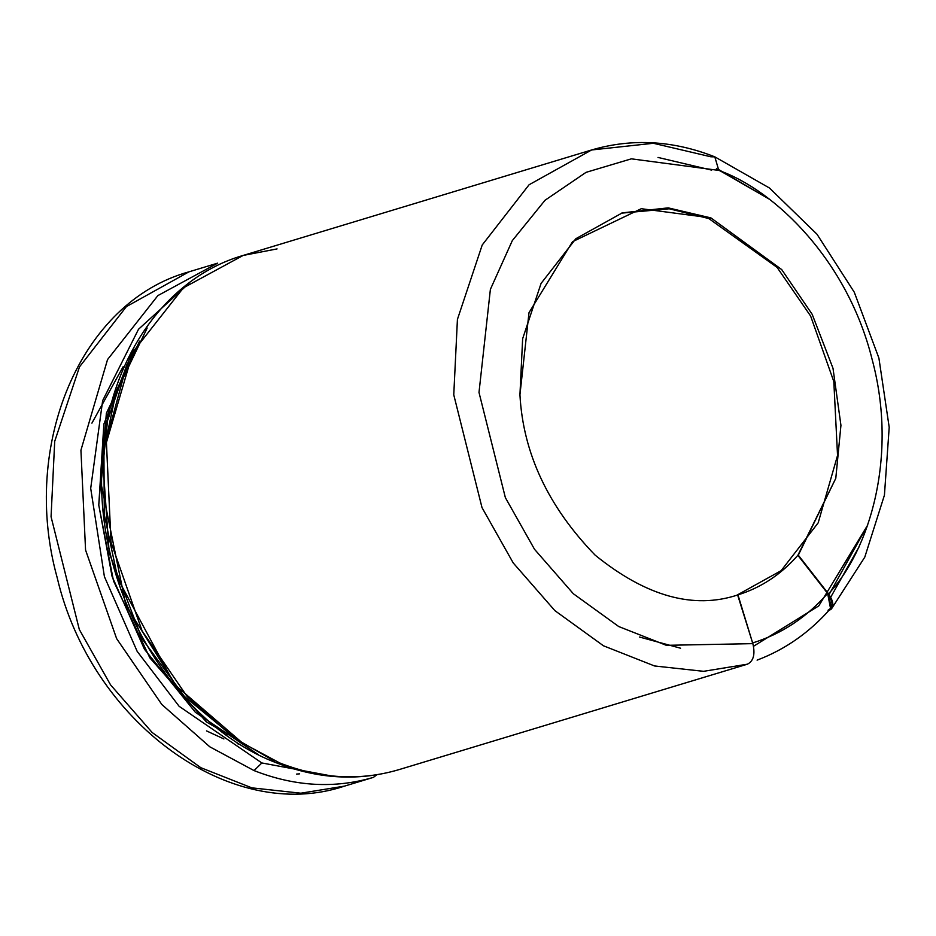 <?xml version="1.0" encoding="UTF-8"?>
<svg xmlns="http://www.w3.org/2000/svg" width="936" height="936" viewBox="0 0 936 936"><rect width="100%" height="100%" fill="white"/><g stroke="black" fill="none" stroke-linecap="round" stroke-linejoin="round"><path stroke-width="1.4" d="M217.667 263.145L157.868 295.601L107.535 359.576L80.929 450.228L85.562 550.04L116.626 638.633L161.823 704.492L209.839 746.834L254.054 770.585L261.858 762.957L179.127 706.306L137.171 651.374L104.399 576.611L90.698 488.358L102.656 400.62L138.528 329.238L189.002 283.374L138.528 329.238L102.656 400.62L90.698 488.358L104.399 576.611L137.171 651.374L179.127 706.306L261.858 762.957L334.866 776.587L261.858 762.957L254.054 770.585L209.828 746.834L161.823 704.492L116.626 638.633L85.562 550.029L80.929 450.216L107.546 359.564L157.88 295.589L217.679 263.145L188.92 271.849L126.372 306.634L79.501 366.865L54.709 441.336L51.059 516.742L54.709 441.336L79.501 366.865L126.372 306.634L188.92 271.849C80.18 301.79 20.51 445.641 57.154 577.559C90.593 720.814 229.495 824.639 344.553 786.111L300.854 793.202L251.831 787.843L200.772 767.672L152.147 732.49L110.553 684.86L79.314 629.495L51.059 516.742L79.314 629.495L110.553 684.86L152.147 732.49L200.772 767.672L251.831 787.843L300.854 793.202L344.553 786.111L373.452 777.36C334.643 788.814 294.84 786.556 254.054 770.585C294.84 786.556 334.643 788.814 373.452 777.36L376.787 774.797L373.452 777.36L344.694 786.064L372.259 777.722M398.853 769.673C360.067 781.104 320.299 778.834 279.548 762.875C320.299 778.834 360.067 781.104 398.853 769.673L747.396 664.186C753.515 661.132 755.34 654.287 752.848 643.64C755.34 654.287 753.515 661.132 747.396 664.186L703.556 671.323L654.533 665.964L603.463 645.793L554.849 610.611L513.244 562.969L482.005 507.593L453.761 394.816L457.423 319.422L482.227 244.975L529.086 184.755L591.622 149.971L529.086 184.755L482.227 244.975L457.423 319.422L453.761 394.816L482.005 507.593L513.244 562.969L554.849 610.611L603.463 645.793L654.533 665.964L703.556 671.323L747.256 664.232L398.806 769.684C358.745 781.443 317.959 779.15 276.436 762.828C174.143 724.265 96.677 593.705 101.802 470.843C103.381 368.468 160.98 279.033 243.161 255.434L183.362 287.878L133.029 351.854L106.423 442.506L111.045 542.318L142.108 630.923L187.317 696.77L235.322 739.124L279.548 762.875L276.436 762.828L279.548 762.875L235.322 739.124L187.317 696.77L142.108 630.923L111.045 542.318L106.412 442.517L133.029 351.854L183.362 287.878L243.161 255.434L277.079 248.906M241.757 743.535L181.221 693.833L125.845 605.194L101.088 483.491L107.546 420.592L126.98 364.279L102.316 454.72L109.219 552.977L141.862 638.434L187.317 700.385M134.55 345.969L103.873 424.102L98.771 505.089L113.49 580.893L149.819 657.821L206.388 721.937L274.365 761.062M737.954 594.875L752.848 643.64L666.362 645.325L618.719 626.535L573.347 593.74L534.526 549.303L505.37 497.648L478.998 392.441L490.382 289.376L512.308 240.622L545.033 200.257L586.041 172.353L631.355 158.839L718.801 170.399L714.8 156.839L718.801 170.399L631.355 158.839L586.041 172.353L545.033 200.257L512.308 240.622L490.382 289.376L478.998 392.441L505.37 497.648L534.526 549.303L573.347 593.74L618.719 626.535L666.362 645.325L752.848 643.64L737.638 594.968C760.839 587.82 780.917 574.599 797.87 555.305L835.789 478.343L840.938 425.318L833.005 368.316L812.179 314.309L781.7 269.568L710.939 217.912L668.222 207.874L622.346 212.846L575.874 238.692L541.066 283.433L522.639 338.75L519.936 394.77C523.072 453.129 548.122 506.563 595.085 555.095C646.097 596.431 693.751 609.675 738.059 594.84C693.751 609.675 646.097 596.431 595.085 555.095C548.122 506.563 523.072 453.129 519.936 394.77L529.004 312.683L572.528 241.687L641.289 208.705L710.939 217.912L708.809 218.556L777.114 267.415L810.635 316.064L833.812 381.537L837.544 455.458L818.181 522.838L781.139 570.668L736.901 595.191L781.139 570.668L818.181 522.838L837.544 455.458L833.812 381.537L810.635 316.064L777.114 267.415L708.809 218.556L710.939 217.912L781.7 269.568L812.179 314.309L833.005 368.316L840.938 425.318L835.789 478.343L798.303 555.177L828.489 593.833C869.123 550.918 898.42 456.78 872.071 359.225C847.759 261.214 775.792 190.616 718.801 170.399C775.792 190.616 847.759 261.214 872.071 359.225C898.42 456.78 869.123 550.918 828.489 593.833L831.414 608.973L828.617 610.752M591.622 149.971L653.387 143.278L710.88 156.792L714.8 156.839C673.078 140.423 632.022 138.13 591.622 149.971L243.161 255.434M757.247 660.079L757.095 660.137C785.316 649.455 809.804 632.268 830.56 608.552L827.635 593.424C833.286 601.637 833.426 607.242 828.056 610.237M831.273 607.534L829.787 609.289M621.282 213.174L669.228 208.786L708.809 218.556M639.44 637.018L680.589 648.215M226.688 733.976L227.963 734.538M240.646 744.647L237.182 743.617M223.915 738.949L206.517 730.899M91.903 423.154L123.119 366.736M299.614 773.838L296.548 774.095M246.039 746.05L174.669 684.602L117.901 578.822L104.294 514.625L103.896 449.853L116.473 390.499L139.593 341.125M258.219 754.568L195.378 712.308L144.46 649.268L112.063 576.342L98.771 505.089L106.376 413.221L147.186 327.986M828.489 610.798C834.268 607.967 834.268 602.316 828.489 593.833L798.303 555.177L827.635 593.424C806.411 617.573 781.267 634.128 752.216 643.079C781.267 634.128 806.411 617.573 827.635 593.424L797.87 555.305C780.917 574.599 760.839 587.82 737.638 594.968L738.059 594.84M753.515 646.273L818.789 605.873L867.66 525.143L828.805 595.027M718.907 169.709L768.936 198.959L716.426 168.691M711.688 170.13L658.02 157.435M714.8 156.839L769.462 188.007L816.988 234.222L854.287 292.231L878.904 358.079L889.2 427.296L884.426 495.179L864.782 557.154L831.414 608.973M830.723 597.191L859.178 546.659"/></g></svg>
